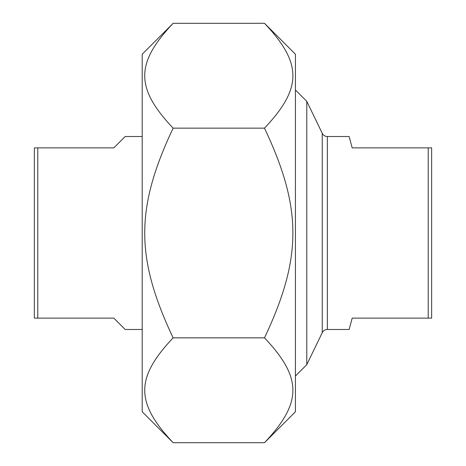 <?xml version="1.0" encoding="UTF-8"?>
<svg xmlns="http://www.w3.org/2000/svg" width="466" height="466" viewBox="0 0 466 466"><rect width="100%" height="100%" fill="white"/><g stroke="black" fill="none" stroke-linecap="round" stroke-linejoin="round"><path stroke-width="0.7" d="M264.496 23.3L295.427 54.231L295.427 411.769L264.496 442.7C302.347 402.607 302.347 377.943 264.496 337.85C302.347 257.663 302.347 208.337 264.496 128.15C302.347 88.057 302.347 63.393 264.496 23.3L173.131 23.3C135.274 63.393 135.274 88.057 173.131 128.15C135.274 208.337 135.274 257.663 173.131 337.85C135.274 377.943 135.274 402.607 173.131 442.7L142.2 411.769L142.2 54.231L173.131 23.3M264.496 442.7L173.131 442.7M264.496 337.85L173.131 337.85M264.496 128.15L173.131 128.15M327.359 329.479L349.139 329.479L352.18 318.127L431.632 318.127L431.632 147.873L352.18 147.873L349.139 136.521L327.359 136.521L327.359 329.479A5.674 5.674 0 0 0 322.251 332.683L306.779 364.662L306.779 101.338L295.427 89.985M428.225 147.873L428.225 318.127M142.2 136.521L125.173 136.521L113.821 147.873L34.367 147.873L34.367 318.127L113.821 318.127L125.173 329.479L142.2 329.479M37.775 318.127L37.775 147.873M327.359 136.521C325.047 136.427 323.346 135.361 322.251 133.317L322.251 332.683M322.251 133.317L306.779 101.338M306.779 364.662L295.427 376.015"/></g></svg>
